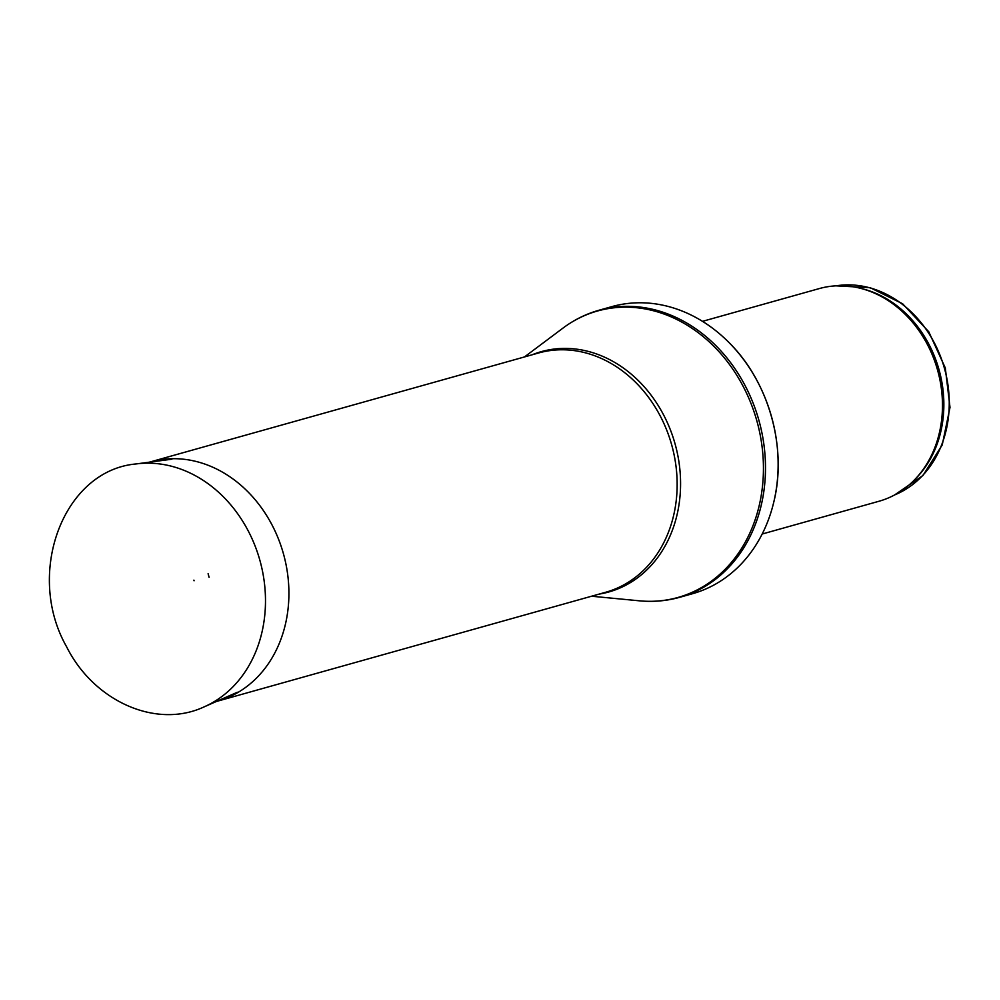 <?xml version="1.0" encoding="UTF-8"?>
<svg xmlns="http://www.w3.org/2000/svg" width="1000" height="1000" viewBox="0 0 1000 1000"><rect width="100%" height="100%" fill="white"/><g stroke="black" fill="none" stroke-linecap="round" stroke-linejoin="round"><path stroke-width="1.5" d="M702.513 321.337L819.3 288.575A110.45 91.862 74.3 0 1 872.337 292.25A110.45 91.862 74.3 0 1 922.362 470.55A110.45 91.862 74.3 0 1 878.962 501.262L762.175 534.025M611.85 306.625A149.113 124.012 74.3 0 1 728.525 342.075A149.113 124.012 74.3 0 1 773.612 502.788A149.113 124.012 74.3 0 1 692.4 593.75L679.75 597.3A149.113 124.012 74.3 0 0 758.875 420.238A149.113 124.012 74.3 0 0 599.212 310.175L611.85 306.625M149.3 462.188A124.25 103.338 74.3 0 1 150.338 461.9A124.25 103.338 74.3 0 1 283.4 553.625A124.25 103.338 74.3 0 1 217.463 701.175A124.25 103.338 74.3 0 1 216.425 701.45M194.062 580.788L193.9 580.138A51.675 42.975 74.3 0 1 194.062 580.788M209.075 577.325L208.1 573.7A70.175 58.362 74.3 0 1 209.075 577.325M836.025 285.837A109.075 90.712 74.3 0 1 944.412 368.2A109.075 90.712 74.3 0 1 894.675 494.913M861.825 288.663A109.075 90.712 74.3 0 1 939.025 369.712A109.075 90.712 74.3 0 1 915.238 479.075M872.337 292.25L873.662 292.787A109.4 90.988 74.3 0 1 923.2 469.4L922.362 470.55M524.45 356.95L562.962 328.113A148.775 123.725 74.3 0 1 756.838 420.812A148.775 123.725 74.3 0 1 639.462 600.825C653.2 602.137 666.637 600.962 679.75 597.3M532.075 354.812A124.812 103.8 74.3 0 1 675.037 443.762A124.812 103.8 74.3 0 1 599.2 594.087M150.338 461.9L538.575 352.987A124.25 103.338 74.3 0 1 671.637 444.712A124.25 103.338 74.3 0 1 605.688 592.263L217.463 701.175M204.175 706.85C156.4 729.25 93.938 701.438 66.612 646.8C24.925 573.625 63.075 470.45 136.037 463.95A127.013 105.638 74.3 0 1 261.125 565.05A127.013 105.638 74.3 0 1 204.175 706.85L237.338 692.25M835.925 285.837L870.25 287.7L902.638 303.788L928.787 331.8L945.3 367.95L950 407.4L942.237 444.925L922.938 475.513L894.587 494.963M728.525 342.075C768.938 381.587 787.575 448.038 773.612 502.788M562.962 328.113C574.025 319.85 586.1 313.863 599.212 310.175M591.575 596.225L639.462 600.825M136.037 463.95L171.95 459.188"/></g></svg>
